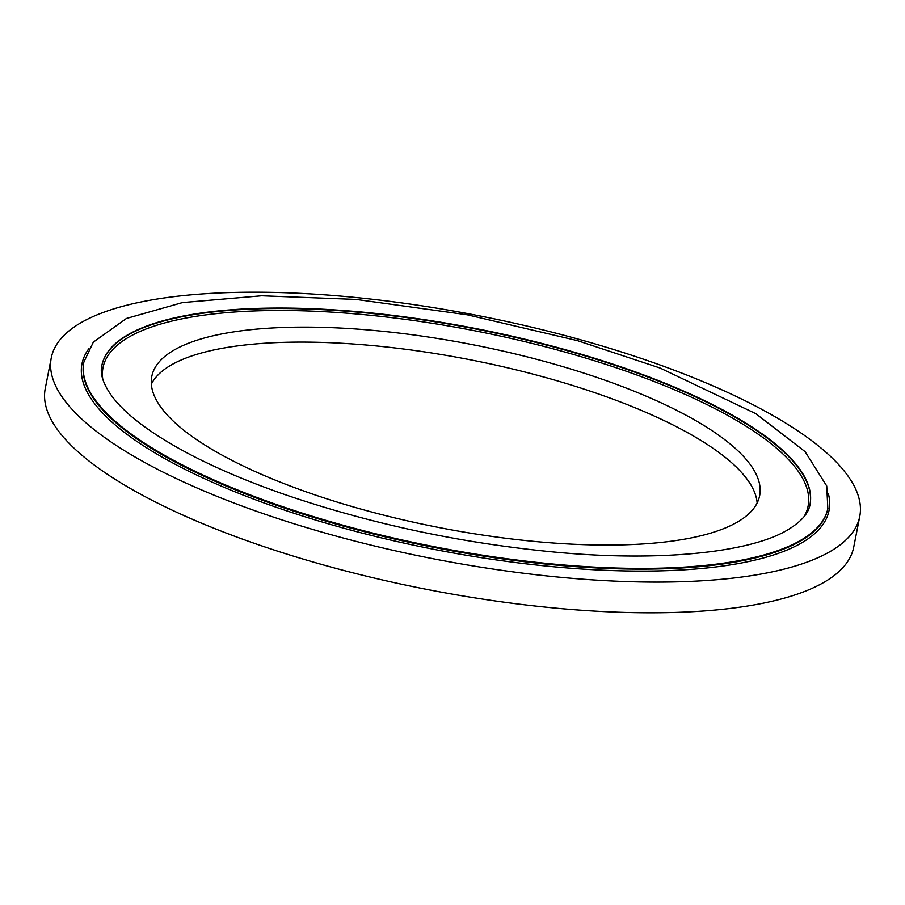 <?xml version="1.0" encoding="UTF-8"?>
<svg xmlns="http://www.w3.org/2000/svg" width="905" height="905" viewBox="0 0 905 905"><rect width="100%" height="100%" fill="white"/><g stroke="black" fill="none" stroke-linecap="round" stroke-linejoin="round"><path stroke-width="1.36" d="M51.28 357.837L45.25 388.539A411.945 123.634 11.1 0 0 561.53 608.646A411.945 123.634 11.1 0 0 853.72 547.163L859.75 516.461A411.945 123.634 11.1 0 0 343.47 296.354A411.945 123.634 11.1 0 0 51.28 357.837A411.945 123.634 11.1 0 0 567.559 577.944A411.945 123.634 11.1 0 0 859.75 516.461M757.146 502.999A309.725 92.955 11.1 0 0 368.539 345.212A309.725 92.955 11.1 0 0 151.35 384.15M539.968 541.937A309.725 92.955 11.1 0 0 759.646 495.702A309.725 92.955 11.1 0 0 371.48 330.223A309.725 92.955 11.1 0 0 151.791 376.446A309.725 92.955 11.1 0 0 539.968 541.937M101.813 365.733A360.835 108.295 -168.9 0 1 357.701 312.135A360.835 108.295 -168.9 0 1 809.975 504.662M804.092 516.608A359.285 107.831 11.1 0 0 357.837 314.092A359.285 107.831 11.1 0 0 102.74 379.014M83.882 362.011L83.746 362.724A379.138 113.792 11.1 0 0 558.917 565.308A379.138 113.792 11.1 0 0 827.837 508.712L826.74 486.019L805.043 451.606L755.822 413.676L659.937 367.973L577.401 340.619L467.218 314.793L356.106 299.431L261.715 295.788L182.403 302.598L126.429 318.469L93.339 342.135L83.882 362.011A379.138 113.792 11.1 0 0 559.052 564.584A379.138 113.792 11.1 0 0 827.985 507.999M828.38 493.723A380.666 114.245 -168.9 0 1 559.052 567.254A380.666 114.245 -168.9 0 1 88.905 348.64M810.02 504.47A360.835 108.295 11.1 0 0 357.792 311.682A360.835 108.295 11.1 0 0 101.846 365.541C99.788 373.935 103.317 384.399 112.458 396.91C126.836 415.78 153.431 435.35 192.267 455.634C219.123 469.469 250.063 482.478 285.086 494.65C371.91 524.267 462.67 543.498 557.378 552.344C663.388 562.062 751.218 552.005 787.803 529.832C801.344 521.608 808.742 513.146 810.02 504.47"/></g></svg>
